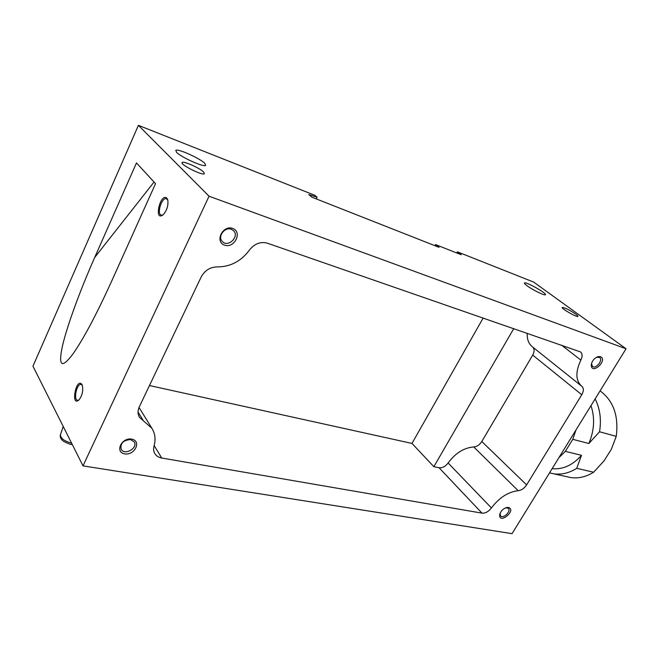 <?xml version="1.0" encoding="UTF-8"?>
<svg xmlns="http://www.w3.org/2000/svg" width="659" height="659" viewBox="0 0 659 659"><rect width="100%" height="100%" fill="white"/><g stroke="black" fill="none" stroke-linecap="round" stroke-linejoin="round"><path stroke-width="0.99" d="M81.996 384.601L82.128 384.848C83.495 389.971 82.499 394.947 79.129 399.782C70.241 407.872 76.213 376.421 81.996 384.601L80.983 384.386L82.276 385.202M166.892 198.186L167.757 199.866C168.515 205.353 167.015 210.279 163.251 214.645C153.465 222.61 160.211 192.164 166.892 198.186M209.06 196.209L138.398 125.334L314.755 195.27L317.078 197.214L308.742 194.57L311.814 197.156L439.067 247.323L435.525 244.58L461.234 254.745L457.362 251.829L533.642 282.077L626.05 348.759L209.06 196.209L83.009 465.872L32.95 366.198L138.398 125.334M94.665 257.512C79.451 291.97 66.946 326.444 62.424 346.123C58.173 366.124 61.559 368.9 72.572 354.476C83.182 339.517 96.148 315.208 111.47 281.541L155.532 183.672L136.479 162.905L94.665 257.512L154.041 182.049M83.009 465.872L512.051 533.666L626.05 348.759M558.873 457.725L565.348 451.357L572.778 439.331L588.849 443.491C594.344 430.508 595.052 417.888 590.983 405.647M575.991 429.956L572.778 439.331M565.348 451.357L581.477 455.311C572.696 465.238 562.91 469.686 552.127 468.673M581.477 455.311L576.732 468.318C569.236 473.03 561.633 474.867 553.922 473.846L549.532 472.874M595.135 398.909C600.028 408.605 601.502 419.552 599.542 431.777L588.849 443.491M599.542 431.777L616.247 436.34C618.826 415.878 613.438 400.721 600.077 390.894M576.732 468.318L593.627 472.231C586.156 476.844 578.569 478.632 570.867 477.594L566.427 476.614M593.627 472.231L604.039 460.855L611.33 449.314L616.247 436.34M456.736 252.965L457.362 251.829M575.636 314.03C577.473 315.364 578.207 316.172 577.852 316.427C576.65 317.465 560.545 308.148 562.308 307.44C564.936 307.704 569.376 309.903 575.636 314.03M203.615 172.032L204.356 173.745C202.511 175.862 179.577 164.305 182.106 162.518C183.153 160.664 199.801 168.053 203.615 172.032M204.76 163.292L205.641 165.434C203.713 167.394 181.25 157.32 176.579 152.353L175.813 150.334C177.955 148.448 199.883 158.308 204.76 163.292M527.019 285.742C524.984 284.243 524.127 283.312 524.449 282.966C525.61 281.327 547.522 293.634 545.413 294.754C544.771 295.858 532.513 289.869 527.019 285.742M201.152 277.019L139.337 406.792C137.566 410.722 137.632 414.264 139.535 417.419L151.867 428.251C155.129 433.49 155.862 439.396 154.058 445.97C153.259 448.911 153.555 451.514 154.947 453.787C156.43 456.053 158.695 457.461 161.735 458.021L482.009 513.139C485.428 513.369 488.566 511.639 491.433 507.957C499.225 497.636 508.155 491.886 518.205 490.708C521.5 490.28 524.309 488.344 526.623 484.9L581.765 394.741C583.8 391.084 583.874 388.308 581.988 386.413L581.502 386.042C575.579 380.424 575.365 371.767 580.876 360.069C582.589 356.445 582.482 353.735 580.546 351.939L267.266 243.155C260.437 241.4 254.489 243.715 249.423 250.091C241.087 261.261 230.395 266.862 217.346 266.895C210.18 267.052 204.784 270.429 201.152 277.019M131.767 439.116C141.866 440.904 134.733 455.674 124.699 453.87C114.493 452.247 121.635 437.205 131.767 439.116M232.66 228.409C242.685 231.853 234.588 248.616 224.628 245.181C214.472 241.927 222.594 224.81 232.66 228.409M600.456 356.634C608.381 360.16 591.23 375.671 591.28 364.929C591.947 361.017 594.146 358.265 597.878 356.684L600.456 356.634M508.435 507.463C517.093 509.984 498.97 525.05 499.687 514.72C500.791 510.89 503.27 508.46 507.142 507.446L508.435 507.463M316.238 198.903L317.078 197.214M434.924 245.692L435.525 244.58M505.898 507.743L508.336 508.328C511.458 511.12 503.287 519.103 500.552 515.923L500.024 513.46M596.494 357.277L599.624 357.433C603.422 359.987 595.86 369.419 592.433 366.42L591.518 363.521M231.268 229.258L233.517 230.658C239.835 236.532 228.022 247.957 222.322 241.482C217.248 236.77 224.694 226.556 231.268 229.258M130.622 439.586L134.189 441.843C138.349 447.939 124.666 455.847 121.182 449.331C120.103 443.359 123.249 440.105 130.622 439.586M149.461 385.54L411.982 443.433L433.853 466.679L439.067 467.75C442.411 468.079 445.426 466.49 448.112 462.98L491.433 507.957M532.834 347.169C534.556 349.105 534.515 351.741 532.711 355.102L481.803 441.514C479.645 444.817 476.959 446.629 473.747 446.942C463.944 447.774 455.402 453.12 448.112 462.98M527.225 333.265C526.953 339.196 528.592 343.652 532.151 346.618L581.502 386.042M433.853 466.679L513.748 328.594M411.982 443.433L483.179 317.992M162.93 214.916L161.373 215.163C156.397 214.381 161.653 197.099 166.381 198.705L167.79 199.982M78.923 399.988L77.787 400.301C73.198 400.392 76.568 383.695 80.983 384.386M138.052 412.048L143.464 420.895M154.173 445.55L161.735 458.021M439.067 467.75L482.009 513.139M473.747 446.942L518.205 490.708M481.803 441.514L526.623 484.9M532.711 355.102L581.765 394.741M561.501 345.143L580.876 360.069M71.609 443.169C63.972 441.011 60.282 438.111 60.521 434.47L63.239 426.513M553.922 473.846L570.867 477.594M499.992 513.674L499.687 514.72M506.087 507.718L507.142 507.446M591.485 363.892L591.28 364.929M596.881 357.145L597.878 356.684M139.033 407.468L151.867 428.251M72.235 444.43C71.353 444.891 68.454 443.845 63.544 441.291C60.957 439.38 59.887 437.288 60.34 434.998"/></g></svg>
